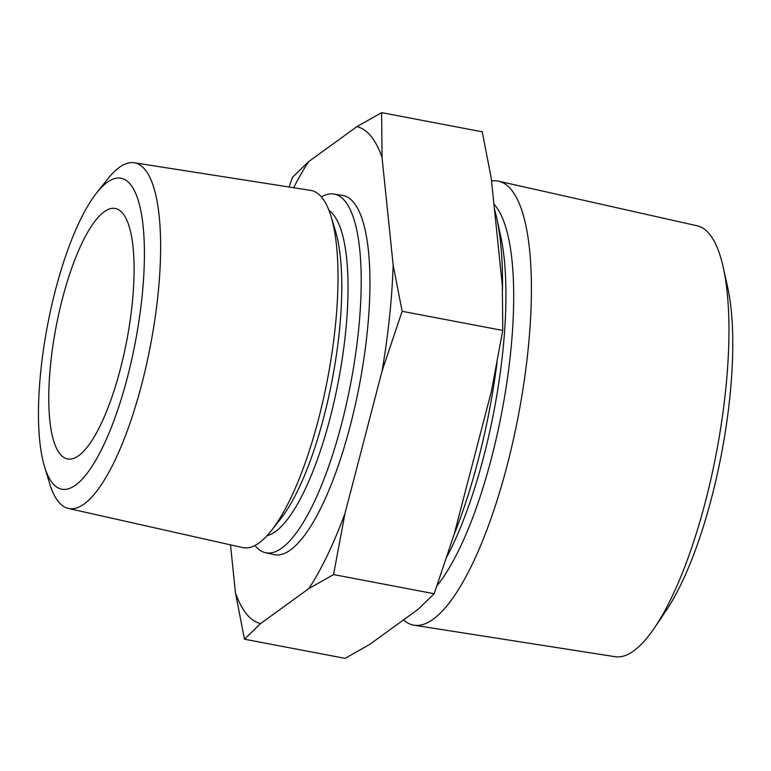 <?xml version="1.0" encoding="UTF-8"?>
<svg xmlns="http://www.w3.org/2000/svg" width="771" height="771" viewBox="0 0 771 771"><rect width="100%" height="100%" fill="white"/><g stroke="black" fill="none" stroke-linecap="round" stroke-linejoin="round"><path stroke-width="1.16" d="M403.512 619.903A225.999 63.81 -79.2 0 0 414.075 625.214L615.094 656.709A219.34 61.931 -79.2 0 0 654.656 627.613A219.34 61.931 -79.2 0 0 723.256 267.392A219.34 61.931 -79.2 0 0 709.493 234.124A219.34 61.931 -79.2 0 0 697.157 225.797L498.635 181.204A225.999 63.81 -79.2 0 0 491.532 181.012M130.347 184.298A158.306 44.699 -79.2 0 0 96.654 192.875A158.306 44.699 -79.2 0 0 47.523 325.362A158.306 44.699 -79.2 0 0 44.525 466.628A158.306 44.699 -79.2 0 0 52.505 483.138A158.306 44.699 -79.2 0 0 127.35 377.636A158.306 44.699 -79.2 0 0 130.347 184.298M44.525 466.628L49.604 483.407A175.961 49.681 -79.2 0 0 58.48 501.767A175.961 49.681 -79.2 0 0 68.378 508.446A175.961 49.681 -79.2 0 0 146.23 365.724A175.961 49.681 -79.2 0 0 145.006 169.601A175.961 49.681 -79.2 0 0 134.212 162.748A175.961 49.681 -79.2 0 0 107.554 179.132L96.654 192.875M68.378 508.446L242.701 547.593A181.811 51.329 -79.2 0 0 271.18 530.843A181.811 51.329 -79.2 0 0 327.608 378.696A181.811 51.329 -79.2 0 0 331.048 216.449A181.811 51.329 -79.2 0 0 321.883 197.492A181.811 51.329 -79.2 0 0 310.723 190.408L134.212 162.748M254.989 545.492A182.573 51.551 -79.2 0 0 255.23 545.781A182.573 51.551 -79.2 0 0 265.494 552.711A182.573 51.551 -79.2 0 0 346.275 404.621A182.573 51.551 -79.2 0 0 345.003 201.135A182.573 51.551 -79.2 0 0 333.795 194.022A182.573 51.551 -79.2 0 0 321.372 196.884M414.075 625.214A225.999 63.81 -79.2 0 0 513.37 439.653A225.999 63.81 -79.2 0 0 511.337 189.791A225.999 63.81 -79.2 0 0 498.635 181.204M244.465 639.198L345.08 658.357L369.801 644.363L418.046 609.36L434.179 593.728L454.196 534.187L491.329 391.62L502.759 330.451L502.345 285.723L491.233 178.159L482.241 131.802L381.626 112.643L382.03 157.361L393.143 264.935L402.144 311.291L382.127 370.832L344.984 513.399L333.564 574.568L308.843 588.572L260.598 623.566L244.465 639.198L235.463 592.841L230.51 544.856M235.463 592.841A253.1 71.462 -79.2 0 0 246.518 613.995A253.1 71.462 -79.2 0 0 260.598 623.566M60.08 454.061A127.494 35.996 -79.2 0 0 67.578 458.967A127.494 35.996 -79.2 0 0 123.794 354.911A127.494 35.996 -79.2 0 0 122.772 213.384A127.494 35.996 -79.2 0 0 115.284 208.469A127.494 35.996 -79.2 0 0 59.068 312.525A127.494 35.996 -79.2 0 0 60.08 454.061M265.494 552.711L274.071 554.638A182.862 51.628 -79.2 0 0 354.978 406.317A182.862 51.628 -79.2 0 0 353.706 202.503A182.862 51.628 -79.2 0 0 342.488 195.381L333.795 194.022M654.656 627.613L666.077 610.719A196.933 55.599 -79.2 0 0 727.66 287.304L723.256 267.392M454.061 534.611A226.973 64.089 -79.2 0 0 497.044 362.515M502.47 289.694A226.973 64.089 -79.2 0 0 496.63 217.74A226.973 64.089 -79.2 0 0 494.413 208.931M502.759 330.451L402.144 311.291M434.179 593.728L333.564 574.568M289.096 187.016L292.527 177.272L308.651 161.64L356.906 126.637L381.626 112.643M308.843 588.572A253.1 71.462 -79.2 0 0 344.984 513.399M382.127 370.832A253.1 71.462 -79.2 0 0 393.143 264.935M382.03 157.361A253.1 71.462 -79.2 0 0 356.906 126.637M308.651 161.64A253.1 71.462 -79.2 0 0 293.645 187.729M446.795 556.999A207.014 58.451 -79.2 0 0 500.562 235.473L496.63 217.74M271.18 530.843L280.519 519.076A166.69 47.06 -79.2 0 0 332.253 379.583A166.69 47.06 -79.2 0 0 335.404 230.828L331.048 216.449M267.045 535.7A166.893 47.118 -79.2 0 0 336.763 389.422A166.893 47.118 -79.2 0 0 333.217 214.425A166.893 47.118 -79.2 0 0 328.986 210.416M436.955 585.844A206.753 58.374 -79.2 0 0 506.268 386.31A206.753 58.374 -79.2 0 0 495.358 205.818A206.753 58.374 -79.2 0 0 493.922 204.18"/></g></svg>
